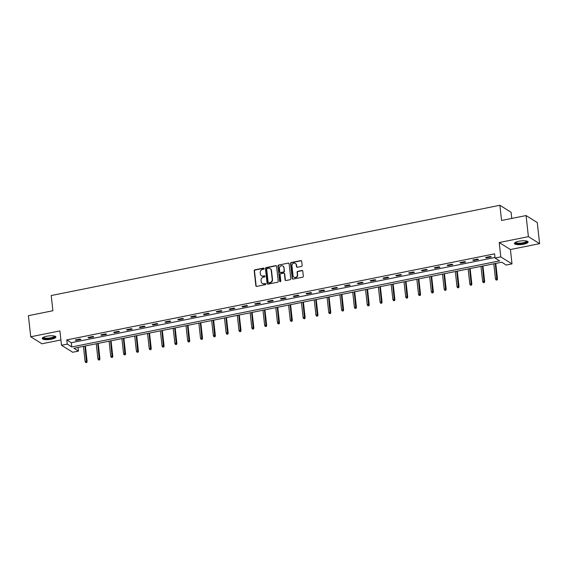 <?xml version="1.0" encoding="UTF-8"?>
<svg xmlns="http://www.w3.org/2000/svg" width="568" height="568" viewBox="0 0 568 568"><rect width="100%" height="100%" fill="white"/><g stroke="black" fill="none" stroke-linecap="round" stroke-linejoin="round"><path stroke-width="0.85" d="M264.113 268.572A0.603 0.554 -58 0 0 263.488 268.11L254.911 269.835A0.866 0.788 -58 0 0 254.201 270.822L255.849 285.739A0.866 0.788 -58 0 0 256.743 286.407L265.32 284.682A0.603 0.554 -58 0 0 265.575 283.588A0.603 0.554 -58 0 0 265.192 283.524L264.077 283.744A2.769 2.528 -58 0 1 261.202 281.614L261.067 280.372A2.769 2.528 -58 0 1 263.36 277.198L264.468 276.978A0.603 0.554 -58 0 0 264.724 275.885A0.603 0.554 -58 0 0 264.34 275.814L263.225 276.041A2.769 2.528 -58 0 1 260.357 273.904L260.215 272.661A2.769 2.528 -58 0 1 262.508 269.488L263.616 269.267A0.603 0.554 -58 0 0 264.113 268.572M264.006 268.295A0.603 0.554 -58 0 0 263.793 268.295L255.217 270.02A0.866 0.788 -58 0 0 254.499 271.014L256.147 285.931A0.866 0.788 -58 0 0 256.36 286.393M265.71 283.716A0.603 0.554 -58 0 0 265.49 283.716L264.077 283.744M264.858 276.005A0.603 0.554 -58 0 0 264.638 276.005L263.225 276.041M518.896 241.251A6.873 1.818 173.7 0 0 514.43 243.48A6.873 1.818 173.7 0 0 523.618 244.197A6.873 1.818 173.7 0 0 528.091 241.968A6.873 1.818 173.7 0 0 518.896 241.251M46.711 336.242A6.873 1.818 173.7 0 0 42.245 338.471A6.873 1.818 173.7 0 0 51.432 339.195A6.873 1.818 173.7 0 0 55.905 336.966A6.873 1.818 173.7 0 0 46.711 336.242M301.43 266.449A0.866 0.788 -58 0 0 302.148 265.455L301.686 261.273A0.866 0.788 -58 0 0 300.784 260.606L291.263 262.522A0.866 0.788 -58 0 0 290.546 263.509L292.193 278.426A0.866 0.788 -58 0 0 293.095 279.094L302.616 277.184A0.866 0.788 -58 0 0 303.333 276.19L302.772 271.135A0.866 0.788 -58 0 0 301.878 270.467L297.802 271.284A0.866 0.788 -58 0 0 297.085 272.278L297.362 274.784A2.315 2.116 -58 0 1 293.976 277.184A2.315 2.116 -58 0 1 293.045 275.65L291.959 265.831A2.315 2.116 -58 0 1 295.346 263.438A2.315 2.116 -58 0 1 296.276 264.965L296.46 266.598A0.866 0.788 -58 0 0 297.355 267.265L301.43 266.449M495.047 258.049L500.798 256.892L512.002 263.886L506.251 265.043L501.707 262.21L73.911 348.269L78.455 351.102L72.697 352.259L61.5 345.266L67.251 344.109L71.795 346.949L499.584 260.882L495.047 258.049L494.579 253.825L66.79 339.891L67.251 344.109M61.5 345.266L59.91 330.917L30.729 336.781L28.4 315.673L52.895 310.746L51.219 295.545L499.89 205.282L501.572 220.483L526.067 215.556L528.396 236.664L499.215 242.536L500.798 256.892M276.588 266.321A0.866 0.788 -58 0 0 275.693 265.654L266.172 267.571A0.866 0.788 -58 0 0 265.455 268.558L267.102 283.475A0.866 0.788 -58 0 0 268.004 284.142L277.525 282.232A0.866 0.788 -58 0 0 278.235 281.238L276.588 266.321M278.718 265.043L288.239 263.126A0.866 0.788 -58 0 1 289.14 263.793L290.788 278.71A0.866 0.788 -58 0 1 290.07 279.704L285.995 280.528A0.866 0.788 -58 0 1 285.093 279.861L284.426 273.804A0.866 0.788 -58 0 0 283.531 273.144L280.826 273.684A0.866 0.788 -58 0 0 280.109 274.678L280.805 280.975A0.603 0.554 -58 0 1 279.917 281.6A0.603 0.554 -58 0 1 279.676 281.203L278 266.037A0.866 0.788 -58 0 1 278.718 265.043L288.239 263.126M526.067 215.556L537.271 222.549L539.6 243.658L528.396 236.664M30.729 336.781L41.933 343.782L60.911 339.962M511.775 218.431L511.094 212.276L499.89 205.282M66.79 339.891L71.327 342.724L494.984 257.496M75.984 340.473L80.919 339.479L80.159 339.011L75.232 340.005L75.984 340.473L75.92 339.863M88.807 337.896L93.741 336.902L92.982 336.433L88.054 337.42L88.807 337.896L88.743 337.286M101.636 335.312L106.564 334.325L105.811 333.849L100.877 334.843L101.636 335.312L101.566 334.701M114.459 332.734L119.386 331.74L118.634 331.272L113.699 332.266L114.459 332.734L114.388 332.124M127.282 330.157L132.216 329.163L131.457 328.687L126.522 329.681L127.282 330.157L127.211 329.546M140.104 327.573L145.039 326.586L144.279 326.11L139.352 327.104L140.104 327.573L140.04 326.962M152.927 324.995L157.861 324.001L157.102 323.533L152.174 324.52L152.927 324.995L152.863 324.385M165.757 322.418L170.684 321.424L169.931 320.948L164.997 321.942L165.757 322.418L165.686 321.808M178.579 319.834L183.507 318.847L182.754 318.371L177.819 319.365L178.579 319.834L178.508 319.223M191.402 317.256L196.336 316.262L195.577 315.794L190.642 316.781L191.402 317.256L191.331 316.646M204.224 314.679L209.159 313.685L208.399 313.209L203.465 314.203L204.224 314.679L204.16 314.061M217.047 312.095L221.981 311.101L221.222 310.632L216.294 311.626L217.047 312.095L216.983 311.484M229.87 309.517L234.804 308.523L234.051 308.055L229.117 309.042L229.87 309.517L229.806 308.907M242.699 306.933L247.627 305.946L246.874 305.47L241.94 306.464L242.699 306.933L242.628 306.322M255.522 304.356L260.456 303.362L259.697 302.893L254.762 303.887L255.522 304.356L255.451 303.745M268.344 301.778L273.279 300.784L272.519 300.309L267.585 301.303L268.344 301.778L268.281 301.168M281.167 299.194L286.102 298.207L285.342 297.731L280.414 298.725L281.167 299.194L281.103 298.583M293.99 296.617L298.924 295.623L298.172 295.154L293.237 296.141L293.99 296.617L293.926 296.006M306.819 294.039L311.747 293.045L310.994 292.57L306.06 293.564L306.819 294.039L306.748 293.429M319.642 291.455L324.569 290.468L323.817 289.992L318.882 290.986L319.642 291.455L319.571 290.844M332.465 288.878L337.399 287.884L336.639 287.415L331.705 288.402L332.465 288.878L332.394 288.267M345.287 286.3L350.222 285.306L349.462 284.831L344.535 285.825L345.287 286.3L345.223 285.683M358.11 283.716L363.044 282.722L362.285 282.253L357.357 283.247L358.11 283.716L358.046 283.105M370.94 281.139L375.867 280.145L375.114 279.676L370.18 280.663L370.94 281.139L370.868 280.528M383.762 278.554L388.69 277.567L387.937 277.092L383.002 278.086L383.762 278.554L383.691 277.944M396.585 275.977L401.519 274.983L400.76 274.514L395.825 275.508L396.585 275.977L396.514 275.366M409.407 273.4L414.342 272.406L413.582 271.93L408.655 272.924L409.407 273.4L409.343 272.789M422.23 270.815L427.164 269.828L426.405 269.353L421.477 270.347L422.23 270.815L422.166 270.205M435.052 268.238L439.987 267.244L439.234 266.775L434.3 267.762L435.052 268.238L434.989 267.627M447.882 265.661L452.81 264.667L452.057 264.191L447.123 265.185L447.882 265.661L447.811 265.05M460.705 263.076L465.639 262.089L464.88 261.614L459.945 262.608L460.705 263.076L460.634 262.466M473.527 260.499L478.462 259.505L477.702 259.036L472.768 260.023L473.527 260.499L473.464 259.888M486.35 257.922L491.284 256.928L490.525 256.452L485.597 257.446L486.35 257.922L486.286 257.304M499.215 242.536L510.419 249.529L539.6 243.658M510.419 249.529L512.002 263.886M78.05 347.438L78.455 351.102M71.327 342.724L71.795 346.949M261.628 275.821A2.769 2.528 -58 0 0 263.531 276.226M262.48 283.531A2.769 2.528 -58 0 0 264.383 283.936M276.382 265.859A0.866 0.788 -58 0 0 275.991 265.838L266.47 267.755A0.866 0.788 -58 0 0 265.76 268.749L267.407 283.666A0.866 0.788 -58 0 0 267.613 284.128M267.187 268.55A0.603 0.554 -58 0 0 266.683 269.246L268.131 282.339A0.603 0.554 -58 0 0 268.756 282.807L269.928 282.573A2.769 2.528 -58 0 0 272.221 279.399L271.227 270.446A2.769 2.528 -58 0 0 268.359 268.316L267.187 268.55M268.543 282.807A0.603 0.554 -58 0 0 269.062 282.992L268.756 282.807M270.261 268.721A2.769 2.528 -58 0 1 271.532 270.638L272.519 279.591A2.769 2.528 -58 0 1 270.233 282.757L269.062 282.992M288.927 263.339A0.866 0.788 -58 0 0 288.544 263.318M284.22 273.35A0.866 0.788 -58 0 1 284.731 273.996L285.399 280.045A0.866 0.788 -58 0 0 285.605 280.507M279.023 265.235A0.866 0.788 -58 0 0 278.306 266.222L279.981 281.394A0.603 0.554 -58 0 0 280.088 281.671M283.737 267.528A2.315 2.116 -58 0 0 280.457 266.129A2.315 2.116 -58 0 0 279.421 268.394L279.797 271.859A0.866 0.788 -58 0 0 280.699 272.526L283.404 271.98A0.866 0.788 -58 0 0 284.114 270.993L284.036 267.72A2.315 2.116 -58 0 0 282.949 266.101M280.315 272.505A0.866 0.788 -58 0 0 281.004 272.711L280.699 272.526M284.036 267.72L284.419 271.177A0.866 0.788 -58 0 1 283.702 272.171L281.004 272.711M295.488 263.538A2.315 2.116 -58 0 1 296.581 265.149L296.759 266.79A0.866 0.788 -58 0 0 296.972 267.244M294.132 277.269A2.315 2.116 -58 0 0 297.667 274.976L297.362 274.784M302.566 270.673A0.866 0.788 -58 0 0 302.176 270.659L298.101 271.476A0.866 0.788 -58 0 0 297.391 272.47L297.667 274.976M301.473 260.811A0.866 0.788 -58 0 0 301.09 260.79L291.569 262.707A0.866 0.788 -58 0 0 290.851 263.701L292.499 278.618A0.866 0.788 -58 0 0 292.712 279.08M85.669 362.526L86.79 362.554L85.669 362.526L85.093 361.418L87.117 361.461L85.406 345.955M86.485 362.363L84.909 346.054M85.093 361.418L83.432 346.352M87.117 361.461L86.79 362.554M54.791 336.128A5.95 1.576 -6.3 0 1 52.036 338.088A5.95 1.576 -6.3 0 1 45.213 338.649A5.95 1.576 -6.3 0 1 43.147 337.413M43.48 337.243A5.51 1.455 173.7 0 0 45.447 338.109A5.51 1.455 173.7 0 0 51.319 337.697A5.51 1.455 173.7 0 0 54.429 336.029M42.344 338.088A6.83 1.81 173.7 0 0 44.652 338.883A6.83 1.81 173.7 0 0 51.432 338.493A6.83 1.81 173.7 0 0 55.721 336.611M526.976 241.137A5.95 1.576 -6.3 0 1 523.227 243.324A5.95 1.576 -6.3 0 1 515.332 242.422M515.666 242.245A5.51 1.455 173.7 0 0 523.029 242.806A5.51 1.455 173.7 0 0 526.607 241.038M514.53 243.097A6.83 1.81 173.7 0 0 523.526 243.516A6.83 1.81 173.7 0 0 527.906 241.62M98.491 359.949L99.613 359.97L98.491 359.949L97.916 358.841L99.94 358.884L98.228 343.377M99.315 359.785L97.731 343.477M97.916 358.841L96.255 343.775M99.94 358.884L99.613 359.97M111.314 357.364L112.436 357.393L111.314 357.364L110.739 356.264L112.769 356.306L111.058 340.8M112.137 357.201L110.561 340.899M110.739 356.264L109.077 341.198M112.769 356.306L112.436 357.393M124.136 354.787L125.265 354.808L124.136 354.787L123.568 353.679L125.592 353.722L123.881 338.216M124.96 354.624L123.384 338.315M123.568 353.679L121.9 338.613M125.592 353.722L125.265 354.808M136.959 352.21L138.088 352.231L136.959 352.21L136.391 351.102L138.414 351.145L136.703 335.638M137.783 352.039L136.206 335.738M136.391 351.102L134.73 336.036M138.414 351.145L138.088 352.231M149.789 349.625L150.911 349.654L149.789 349.625L149.214 348.518L151.237 348.56L149.526 333.061M150.605 349.462L149.029 333.16M149.214 348.518L147.552 333.459M151.237 348.56L150.911 349.654M162.611 347.048L163.733 347.069L162.611 347.048L162.036 345.94L164.06 345.983L162.349 330.477M163.428 346.885L161.852 330.576M162.036 345.94L160.375 330.874M164.06 345.983L163.733 347.069M175.434 344.471L176.556 344.492L175.434 344.471L174.859 343.363L176.889 343.406L175.171 327.899M176.257 344.3L174.681 327.999M174.859 343.363L173.197 328.297M176.889 343.406L176.556 344.492M188.256 341.886L189.378 341.915L188.256 341.886L187.689 340.779L189.712 340.821L188.001 325.315M189.08 341.723L187.504 325.421M187.689 340.779L186.02 325.712M189.712 340.821L189.378 341.915M201.079 339.309L202.208 339.33L201.079 339.309L200.511 338.201L202.535 338.244L200.823 322.738M201.903 339.146L200.326 322.837M200.511 338.201L198.85 323.135M202.535 338.244L202.208 339.33M213.902 336.732L215.031 336.753L213.902 336.732L213.334 335.624L215.357 335.667L213.646 320.16M214.725 336.561L213.149 320.26M213.334 335.624L211.672 320.558M215.357 335.667L215.031 336.753M226.731 334.147L227.853 334.176L226.731 334.147L226.156 333.04L228.18 333.082L226.469 317.576M227.548 333.984L225.972 317.675M226.156 333.04L224.495 317.974M228.18 333.082L227.853 334.176M239.554 331.57L240.676 331.591L239.554 331.57L238.979 330.462L241.009 330.505L239.291 314.999M240.378 331.407L238.801 315.098M238.979 330.462L237.317 315.396M241.009 330.505L240.676 331.591M252.377 328.986L253.498 329.014L252.377 328.986L251.809 327.885L253.832 327.928L252.121 312.421M253.2 328.822L251.624 312.521M251.809 327.885L250.14 312.819M253.832 327.928L253.498 329.014M265.199 326.408L266.328 326.43L265.199 326.408L264.631 325.301L266.655 325.343L264.944 309.837M266.023 326.245L264.447 309.936M264.631 325.301L262.97 310.234M266.655 325.343L266.328 326.43M278.022 323.831L279.151 323.852L278.022 323.831L277.454 322.723L279.477 322.766L277.766 307.26M278.845 323.661L277.269 307.359M277.454 322.723L275.792 307.657M279.477 322.766L279.151 323.852M290.851 321.247L291.973 321.275L290.851 321.247L290.276 320.139L292.3 320.182L290.589 304.682M291.668 321.083L290.092 304.782M290.276 320.139L288.615 305.08M292.3 320.182L291.973 321.275M303.674 318.669L304.796 318.691L303.674 318.669L303.099 317.562L305.123 317.604L303.411 302.098M304.498 318.506L302.914 302.197M303.099 317.562L301.438 302.495M305.123 317.604L304.796 318.691M316.497 316.092L317.618 316.113L316.497 316.092L315.929 314.984L317.952 315.027L316.241 299.521M317.32 315.922L315.744 299.62M315.929 314.984L314.26 299.918M317.952 315.027L317.618 316.113M329.319 313.508L330.448 313.536L329.319 313.508L328.751 312.4L330.775 312.443L329.064 296.936M330.143 313.344L328.567 297.036M328.751 312.4L327.083 297.334M330.775 312.443L330.448 313.536M342.142 310.93L343.271 310.952L342.142 310.93L341.574 309.823L343.597 309.865L341.886 294.359M342.965 310.767L341.389 294.458M341.574 309.823L339.912 294.756M343.597 309.865L343.271 310.952M354.972 308.353L356.093 308.374L354.972 308.353L354.396 307.245L356.42 307.288L354.709 291.782M355.788 308.183L354.212 291.881M354.396 307.245L352.735 292.179M356.42 307.288L356.093 308.374M367.794 305.769L368.916 305.797L367.794 305.769L367.219 304.661L369.243 304.704L367.531 289.197M368.611 305.605L367.035 289.297M367.219 304.661L365.558 289.595M369.243 304.704L368.916 305.797M380.617 303.191L381.739 303.213L380.617 303.191L380.042 302.084L382.072 302.126L380.361 286.62M381.44 303.028L379.864 286.719M380.042 302.084L378.38 287.017M382.072 302.126L381.739 303.213M393.439 300.607L394.568 300.635L393.439 300.607L392.871 299.506L394.895 299.549L393.184 284.043M394.263 300.444L392.687 284.142M392.871 299.506L391.203 284.44M394.895 299.549L394.568 300.635M406.262 298.03L407.391 298.051L406.262 298.03L405.694 296.922L407.717 296.965L406.006 281.458M407.086 297.866L405.509 281.558M405.694 296.922L404.033 281.856M407.717 296.965L407.391 298.051M419.085 295.452L420.214 295.474L419.085 295.452L418.517 294.345L420.54 294.387L418.829 278.881M419.908 295.282L418.332 278.98M418.517 294.345L416.855 279.279M420.54 294.387L420.214 295.474M431.914 292.868L433.036 292.896L431.914 292.868L431.339 291.76L433.363 291.803L431.652 276.304M432.731 292.705L431.155 276.403M431.339 291.76L429.678 276.701M433.363 291.803L433.036 292.896M444.737 290.291L445.859 290.312L444.737 290.291L444.162 289.183L446.192 289.226L444.474 273.719M445.56 290.127L443.984 273.819M444.162 289.183L442.5 274.117M446.192 289.226L445.859 290.312M457.56 287.713L458.681 287.735L457.56 287.713L456.991 286.606L459.015 286.648L457.304 271.142M458.383 287.543L456.807 271.241M456.991 286.606L455.323 271.539M459.015 286.648L458.681 287.735M470.382 285.129L471.511 285.157L470.382 285.129L469.814 284.021L471.838 284.064L470.126 268.558M471.206 284.966L469.63 268.657M469.814 284.021L468.153 268.955M471.838 284.064L471.511 285.157M483.205 282.552L484.334 282.573L483.205 282.552L482.637 281.444L484.66 281.487L482.949 265.98M484.028 282.388L482.452 266.08M482.637 281.444L480.975 266.378M484.66 281.487L484.334 282.573M496.034 279.974L497.156 279.996L496.034 279.974L495.459 278.867L497.483 278.909L495.772 263.403M496.851 279.804L495.275 263.502M495.459 278.867L493.798 263.8M497.483 278.909L497.156 279.996"/></g></svg>
